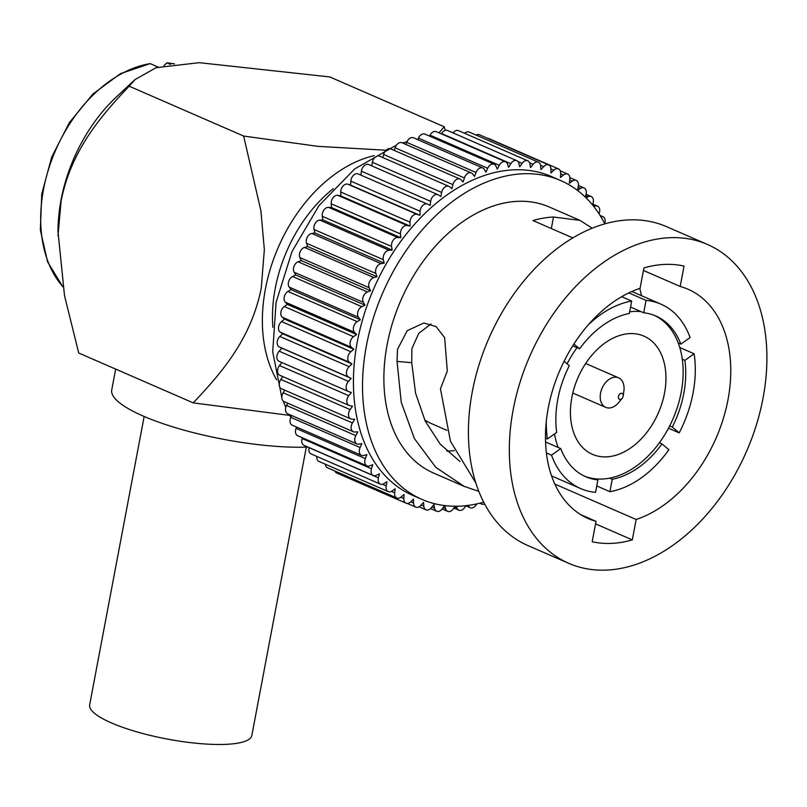 <?xml version="1.0" encoding="UTF-8"?>
<svg xmlns="http://www.w3.org/2000/svg" width="807" height="807" viewBox="0 0 807 807"><rect width="100%" height="100%" fill="white"/><g stroke="black" fill="none" stroke-linecap="round" stroke-linejoin="round"><path stroke-width="1.21" d="M622.187 398.265L619.11 402.118A16.12 10.975 -66.5 0 1 605.704 407.364A16.12 10.975 -66.5 0 1 600.559 393.13A16.12 10.975 -66.5 0 1 618.576 377.817A16.12 10.975 -66.5 0 1 623.861 391.203L623.145 396.086A3.228 2.199 113.5 0 0 621.309 393.281A3.228 2.199 113.5 0 0 618.475 396.469A3.228 2.199 113.5 0 0 619.453 399.294A3.228 2.199 113.5 0 0 622.187 398.265A3.228 2.199 113.5 0 0 623.115 396.257A3.228 2.199 113.5 0 0 623.145 396.086M664.524 393.09A64.469 43.881 113.5 0 0 643.936 336.126A64.469 43.881 113.5 0 0 571.87 397.367A64.469 43.881 113.5 0 0 592.459 454.341A64.469 43.881 113.5 0 0 664.524 393.09M307.921 447.068A119.295 27.731 -169.3 0 1 179.174 428.769A119.295 27.731 -169.3 0 1 111.729 389.973L115.673 369.112M438.968 132.822L444.264 126.79L329.76 76.927L199.238 62.674L156.144 67.677L135.112 79.51L116.773 96.598A136.746 93.087 113.5 0 0 61.05 199.944A136.746 93.087 113.5 0 0 57.993 231.569L64.51 295.665L78.723 353.012L193.226 402.875C221.33 373.076 251.068 339.283 261.256 288.109L264.353 249.605L260.893 210.768L243.643 136.05L317.696 146.329L384.646 150.152M135.112 79.51L129.14 86.188C101.026 115.936 71.107 150.223 61.11 200.953L57.993 235.775M374.236 155.66A136.746 93.087 113.5 0 0 265.422 288.936A136.746 93.087 113.5 0 0 276.619 379.825M289.794 415.413L193.226 402.875M272.867 327.329A123.098 83.797 -66.5 0 1 275.227 288.482A123.098 83.797 -66.5 0 1 333.241 188.667M431.039 324L418.803 333.271L411.873 348.664L411.731 362.686L397.044 361.405L397.508 349.33L407.242 330.668L423.796 323.002L436.073 326.573L444.627 337.598L447.31 371.018L440.461 388.803L450.477 441.318L475.767 482.828M564.093 361.274L569.308 365.682A87.681 59.688 113.5 0 0 557.798 399.273A87.681 59.688 113.5 0 0 556.699 432.381L547.459 438.958A100.572 68.464 113.5 0 1 546.299 421.284M424.684 419.922A100.572 68.464 113.5 0 0 431.695 423.705L446.866 430.313M668.499 428.214L679.191 432.865A100.572 68.464 113.5 0 0 693.062 393.019A100.572 68.464 113.5 0 0 694.131 353.769L684.891 360.336A87.681 59.688 113.5 0 1 672.292 427.044L669.689 425.914A87.681 59.688 113.5 0 0 682.298 359.206L684.891 360.336M596.756 485.945L609.9 491.675A100.572 68.464 113.5 0 0 668.882 449.741L661.982 443.921A87.681 59.688 113.5 0 1 612.251 479.277L609.648 478.148A87.681 59.688 113.5 0 0 659.38 442.791L661.982 443.921M546.379 452.929L551.514 455.158A100.572 68.464 113.5 0 0 580.647 488.568A100.572 68.464 113.5 0 0 595.546 492.331L597.886 479.943A87.681 59.688 113.5 0 1 585.791 476.745A87.681 59.688 113.5 0 1 560.754 448.591L545.542 441.964M545.451 438.08L547.459 438.958M640.072 288.321A125.065 85.139 113.5 0 0 548.246 408.049A125.065 85.139 113.5 0 0 588.182 518.568A125.065 85.139 113.5 0 0 596.04 521.342L592.187 541.729A145.946 99.342 113.5 0 0 632.305 539.883L636.158 519.486A125.065 85.139 113.5 0 0 727.985 399.758A125.065 85.139 113.5 0 0 688.048 289.239A125.065 85.139 113.5 0 0 680.19 286.465L684.043 266.078A145.946 99.342 113.5 0 0 643.925 267.924L640.072 288.321M639.79 288.412L641.545 295.705M643.441 270.466L680.19 286.465M580.798 514.705L596.04 521.342M604.715 223.61A6.446 4.388 113.5 0 0 605.038 222.389A6.446 4.388 113.5 0 0 602.98 216.7A6.446 4.388 113.5 0 0 600.771 216.569M599.006 213.764L599.127 213.441A6.446 4.388 113.5 0 0 599.591 211.848A6.446 4.388 113.5 0 0 597.533 206.148A6.446 4.388 113.5 0 0 594.88 206.158L593.831 206.552M592.499 204.897L593.004 203.303A6.446 4.388 113.5 0 0 593.286 202.234A6.446 4.388 113.5 0 0 591.218 196.535A6.446 4.388 113.5 0 0 588.162 196.737L586.003 197.786M585.307 197.1L586.043 194.184A6.446 4.388 113.5 0 0 586.164 193.64A6.446 4.388 113.5 0 0 584.107 187.95A6.446 4.388 113.5 0 0 580.626 188.364L577.519 190.22L578.296 186.135A6.446 4.388 113.5 0 0 576.238 180.435A6.446 4.388 113.5 0 0 572.355 181.121L569.308 183.28L569.813 179.225A6.446 4.388 113.5 0 0 567.664 174.07A6.446 4.388 113.5 0 0 563.387 175.058L560.431 177.51L560.653 173.515A6.446 4.388 113.5 0 0 558.464 168.885A6.446 4.388 113.5 0 0 553.804 170.216L550.959 172.95L550.909 169.036A6.446 4.388 113.5 0 0 548.71 164.931A6.446 4.388 113.5 0 0 543.686 166.635L540.962 169.621L540.64 165.839A6.446 4.388 113.5 0 0 538.461 162.227A6.446 4.388 113.5 0 0 533.084 164.346L530.522 167.563L529.927 163.922A6.446 4.388 113.5 0 0 527.808 160.815A6.446 4.388 113.5 0 0 522.109 163.367L519.718 166.787L518.851 163.327A6.446 4.388 113.5 0 0 516.823 160.684A6.446 4.388 113.5 0 0 510.821 163.7L508.622 167.301L507.492 164.043A6.446 4.388 113.5 0 0 505.606 161.834A6.446 4.388 113.5 0 0 499.321 165.334L497.324 169.097L495.942 166.06A6.446 4.388 113.5 0 0 494.217 164.275A6.446 4.388 113.5 0 0 487.69 168.28L485.915 172.163L484.291 169.379A6.446 4.388 113.5 0 0 482.768 167.977A6.446 4.388 113.5 0 0 476.019 172.496L474.476 176.481L472.62 173.959A6.446 4.388 113.5 0 0 471.328 172.91A6.446 4.388 113.5 0 0 464.398 177.964L463.097 182.009L461.029 179.779A6.446 4.388 113.5 0 0 459.99 179.043A6.446 4.388 113.5 0 0 452.909 184.632L451.87 188.707L449.59 186.79A6.446 4.388 113.5 0 0 448.843 186.326A6.446 4.388 113.5 0 0 441.641 192.449L440.864 196.535L438.413 194.931A6.446 4.388 113.5 0 0 437.969 194.699A6.446 4.388 113.5 0 0 430.676 201.357L430.181 205.412L427.559 204.151A6.446 4.388 113.5 0 0 427.448 204.1A6.446 4.388 113.5 0 0 420.114 211.293L419.892 215.287L417.118 214.369A6.446 4.388 113.5 0 0 410.027 222.177L410.067 226.091L407.182 225.516A6.446 4.388 113.5 0 0 400.484 233.929L400.807 237.722L397.811 237.5A6.446 4.388 113.5 0 0 391.556 246.458L392.162 250.099L389.085 250.241A6.446 4.388 113.5 0 0 383.325 259.672L384.193 263.132L381.065 263.637A6.446 4.388 113.5 0 0 375.85 273.462L376.98 276.72L373.823 277.578A6.446 4.388 113.5 0 0 369.182 287.726L370.564 290.762L367.397 291.963A6.446 4.388 113.5 0 0 363.372 302.363L365.006 305.147L361.849 306.68A6.446 4.388 113.5 0 0 358.469 317.252L360.325 319.774L357.219 321.63A6.446 4.388 113.5 0 0 354.515 332.292L356.583 334.512L353.537 336.68A6.446 4.388 113.5 0 0 351.519 347.353L353.799 349.27L350.843 351.731A6.446 4.388 113.5 0 0 349.532 362.333L351.983 363.927L349.138 366.66A6.446 4.388 113.5 0 0 348.543 377.101L351.166 378.372L348.453 381.358A6.446 4.388 113.5 0 0 348.331 391.476A6.446 4.388 113.5 0 0 348.584 391.566L351.348 392.484L348.785 395.712A6.446 4.388 113.5 0 0 349.007 405.417A6.446 4.388 113.5 0 0 349.633 405.608L352.518 406.183L350.127 409.603A6.446 4.388 113.5 0 0 350.682 418.873A6.446 4.388 113.5 0 0 351.691 419.126L354.687 419.337L352.477 422.949A6.446 4.388 113.5 0 0 353.335 431.745A6.446 4.388 113.5 0 0 354.747 431.997L357.814 431.856L355.816 435.619A6.446 4.388 113.5 0 0 356.946 443.941A6.446 4.388 113.5 0 0 358.772 444.153L361.889 443.648L360.114 447.542A6.446 4.388 113.5 0 0 361.496 455.36A6.446 4.388 113.5 0 0 363.735 455.471L366.892 454.623L365.349 458.608A6.446 4.388 113.5 0 0 366.953 465.901A6.446 4.388 113.5 0 0 369.596 465.891L372.763 464.701L371.472 468.746A6.446 4.388 113.5 0 0 373.258 475.515A6.446 4.388 113.5 0 0 376.314 475.323L379.472 473.79L378.433 477.875A6.446 4.388 113.5 0 0 380.369 484.109A6.446 4.388 113.5 0 0 383.85 483.686L386.957 481.829L386.19 485.915A6.446 4.388 113.5 0 0 388.248 491.614A6.446 4.388 113.5 0 0 392.121 490.928L395.168 488.77L394.673 492.825A6.446 4.388 113.5 0 0 396.812 497.98A6.446 4.388 113.5 0 0 401.089 497.001L404.045 494.54L403.823 498.534A6.446 4.388 113.5 0 0 406.012 503.165A6.446 4.388 113.5 0 0 410.672 501.833L413.517 499.099L413.567 503.013A6.446 4.388 113.5 0 0 415.766 507.119A6.446 4.388 113.5 0 0 420.8 505.414L423.514 502.428L423.836 506.221A6.446 4.388 113.5 0 0 426.015 509.822A6.446 4.388 113.5 0 0 431.392 507.704L433.954 504.486L434.549 508.128A6.446 4.388 113.5 0 0 436.668 511.245A6.446 4.388 113.5 0 0 442.367 508.692L444.556 505.565M421.92 499.392L412.821 495.427A173.858 118.357 -66.5 0 1 357.309 341.795A173.858 118.357 -66.5 0 1 551.655 176.622L560.744 180.576A173.858 118.357 113.5 0 0 366.398 345.759A173.858 118.357 113.5 0 0 421.92 499.392A173.858 118.357 113.5 0 0 483.675 502.186M592.237 228.24L579.961 220.372L549.244 206.995A145.058 98.747 113.5 0 0 387.108 344.801A145.058 98.747 113.5 0 0 433.42 472.983L464.136 486.359L478.793 491.342M397.044 361.405L401.24 402.32L414.405 438.594L435.83 467.354L464.136 486.359M579.961 220.372L553.501 217.022A145.058 98.747 113.5 0 0 532.953 220.543L572.869 237.924M707.527 244.501L666.612 226.686A173.858 118.357 113.5 0 0 472.277 391.859A173.858 118.357 113.5 0 0 527.788 545.492L568.703 563.306A173.858 118.357 113.5 0 0 763.039 398.133A173.858 118.357 113.5 0 0 707.527 244.501A173.858 118.357 113.5 0 0 513.191 409.674A173.858 118.357 113.5 0 0 568.703 563.306M621.683 296.694L631.689 301.051L629.349 313.449A87.681 59.688 113.5 0 0 579.608 348.806L573.918 344.004M572.758 345.82L579.608 348.806M682.298 359.206A87.681 59.688 113.5 0 0 678.243 342.995L680.836 344.125A87.681 59.688 113.5 0 0 655.798 315.971A87.681 59.688 113.5 0 0 643.704 312.783L646.044 300.386A100.572 68.464 113.5 0 1 660.953 304.158L631.861 291.488M678.243 342.995A87.681 59.688 113.5 0 0 654.487 315.436M630.549 307.053L643.704 312.783M584.5 476.16A87.681 59.688 113.5 0 0 595.284 478.813L597.886 479.943M631.689 301.051A100.572 68.464 113.5 0 0 588.293 324.838M660.953 304.158A100.572 68.464 113.5 0 1 690.076 337.558L680.836 344.125M679.191 432.865L672.292 427.044M609.9 491.675L612.251 479.277M446.775 451.103A125.065 85.139 113.5 0 0 454.331 450.609M444.849 505.596L445.625 508.723A6.446 4.388 113.5 0 0 447.653 511.376A6.446 4.388 113.5 0 0 453.655 508.36L454.946 506.241M604.857 223.882A173.858 118.357 113.5 0 0 560.744 180.576M456.379 506.241L456.984 508.017A6.446 4.388 113.5 0 0 458.87 510.216A6.446 4.388 113.5 0 0 465.155 506.715L465.689 505.707M468.262 505.404L468.534 505.989A6.446 4.388 113.5 0 0 470.259 507.774A6.446 4.388 113.5 0 0 476.715 503.931M480.437 503.054A6.446 4.388 113.5 0 0 481.708 504.072A6.446 4.388 113.5 0 0 484.603 503.961M334.935 471.036A6.446 4.388 113.5 0 0 336.731 473.003L406.012 503.165M325.362 464.227A6.446 4.388 113.5 0 0 327.531 467.818L396.812 497.98M316.808 456.429A6.446 4.388 113.5 0 0 318.967 461.443L388.248 491.614M309.182 447.613L309.152 447.703A6.446 4.388 113.5 0 0 311.088 453.938L380.369 484.109M302.433 437.818L302.191 438.574A6.446 4.388 113.5 0 0 303.977 445.343L373.258 475.515M296.593 427.095L296.068 428.436A6.446 4.388 113.5 0 0 297.672 435.74L366.953 465.901M291.68 415.524L290.843 417.37A6.446 4.388 113.5 0 0 292.225 425.188L361.496 455.36M287.746 403.187L286.535 405.447A6.446 4.388 113.5 0 0 287.675 413.769L356.946 443.941M284.78 390.185L283.196 392.777A6.446 4.388 113.5 0 0 284.054 401.583L353.335 431.745M282.833 376.597L280.846 379.441A6.446 4.388 113.5 0 0 281.401 388.712L350.682 418.873M281.895 362.545L279.504 365.541A6.446 4.388 113.5 0 0 279.726 375.245L349.007 405.417M427.347 204.06L358.278 173.979A6.446 4.388 113.5 0 0 358.177 173.939A6.446 4.388 113.5 0 0 350.833 181.121L350.611 185.126L347.847 184.198A6.446 4.388 113.5 0 0 340.746 192.016L340.796 195.919L337.901 195.344A6.446 4.388 113.5 0 0 331.203 203.768L331.526 207.55L328.54 207.338A6.446 4.388 113.5 0 0 322.286 216.296L322.881 219.928L319.804 220.079A6.446 4.388 113.5 0 0 314.054 229.501L314.922 232.971L311.795 233.465A6.446 4.388 113.5 0 0 306.569 243.29L307.699 246.559L304.542 247.406A6.446 4.388 113.5 0 0 299.901 257.564L301.283 260.6L298.126 261.791A6.446 4.388 113.5 0 0 294.101 272.201L295.725 274.985L292.578 276.519A6.446 4.388 113.5 0 0 289.199 287.09L291.055 289.602L287.938 291.458A6.446 4.388 113.5 0 0 285.234 302.121L287.302 304.35L284.266 306.509A6.446 4.388 113.5 0 0 282.248 317.181L284.518 319.108L281.562 321.559A6.446 4.388 113.5 0 0 280.251 332.161L282.712 333.755L279.858 336.489A6.446 4.388 113.5 0 0 279.272 346.939L281.885 348.2L279.172 351.186A6.446 4.388 113.5 0 0 279.051 361.304A6.446 4.388 113.5 0 0 279.303 361.405M369.132 164.769A6.446 4.388 113.5 0 0 368.688 164.527A6.446 4.388 113.5 0 0 361.405 171.185L360.911 175.129M448.843 186.326L379.562 156.155A6.446 4.388 113.5 0 0 372.36 162.278L371.684 165.828M459.99 179.043L390.709 148.871A6.446 4.388 113.5 0 0 383.628 154.46L382.831 157.577M471.328 172.91L402.047 142.738A6.446 4.388 113.5 0 0 395.117 147.792L394.27 150.425M482.768 167.977L413.487 137.805A6.446 4.388 113.5 0 0 406.738 142.335L405.931 144.433M494.217 164.275L424.946 134.103A6.446 4.388 113.5 0 0 418.409 138.108L417.713 139.651M505.606 161.834L436.325 131.672A6.446 4.388 113.5 0 0 430.04 135.173L429.546 136.111M516.823 160.684L447.552 130.512A6.446 4.388 113.5 0 0 441.55 133.528L441.348 133.851M527.808 160.815L458.527 130.643A6.446 4.388 113.5 0 0 453.04 132.903M538.461 162.227L469.18 132.066A6.446 4.388 113.5 0 0 464.62 133.296M548.71 164.931L479.429 134.759A6.446 4.388 113.5 0 0 476.12 135.082M558.464 168.885L489.193 138.713A6.446 4.388 113.5 0 0 487.932 138.461M281.885 348.2L351.166 378.372M282.712 333.755L351.983 363.927M284.518 319.108L353.799 349.27M287.302 304.35L356.583 334.512M291.055 289.602L360.325 319.774M295.725 274.985L365.006 305.147M301.283 260.6L370.564 290.762M307.699 246.559L376.98 276.72M314.922 232.971L384.193 263.132M322.881 219.928L392.162 250.099M331.526 207.55L400.807 237.722M340.796 195.919L410.067 226.091M350.611 185.126L419.892 215.287M595.556 523.874L632.305 539.883M636.158 519.486L554.823 484.069M551.332 228.542L553.501 217.022M411.731 362.686L415.575 393.231L425.158 420.911L440.188 444.132L459.95 461.503M628.835 292.891L646.044 300.386M679.766 347.514L694.131 353.769M551.514 455.158L560.754 448.591M444.264 126.79L445.303 130.401M129.14 86.188L243.643 136.05M595.284 478.813A87.681 59.688 113.5 0 0 609.648 478.148M659.38 442.791A87.681 59.688 113.5 0 0 669.689 425.914M641.111 311.653A87.681 59.688 113.5 0 0 629.652 311.835M577.015 347.676A87.681 59.688 113.5 0 0 567.089 363.806M554.52 433.934A87.681 59.688 113.5 0 0 558.151 447.461M174.423 63.894A127.97 87.116 113.5 0 0 166.847 62.845L174.544 63.884M170.469 64.429L166.847 62.845L163.982 65.609M158.111 67.082L150.173 63.622A127.97 87.116 113.5 0 0 43.538 189.282A127.97 87.116 113.5 0 0 62.825 286.556M62.875 286.838L47.613 261.942L40.35 230.015L41.762 193.942L51.739 157.012L69.341 122.644L92.966 93.975L120.445 73.649L150.173 63.622M306.317 447.118L251.824 735.51A82.516 19.176 -169.3 0 1 226.162 744.326A82.516 19.176 -169.3 0 1 136.797 731.848A82.516 19.176 -169.3 0 1 89.658 704.864L144.15 416.483M594.88 206.158L592.782 205.25M588.162 196.737L585.67 195.647M580.626 188.364L578.084 187.254M445.625 508.723L443.114 507.633M456.984 508.017L454.523 506.937M434.549 508.128L431.957 506.998M423.836 506.221L421.133 505.041M413.567 503.013L410.733 501.783M403.823 498.534L400.807 497.223M394.673 492.825L391.375 491.392M386.19 485.915L382.407 484.271M378.433 477.875L309.152 447.703M371.472 468.746L302.191 438.574M365.349 458.608L296.068 428.436M360.114 447.542L290.843 417.37M355.816 435.619L286.535 405.447M352.477 422.949L283.196 392.777M350.127 409.603L280.846 379.441M348.785 395.712L279.504 365.541M348.453 381.358L279.172 351.186M348.543 377.101L279.272 346.939M349.138 366.66L279.858 336.489M349.532 362.333L280.251 332.161M350.843 351.731L281.562 321.559M351.519 347.353L282.248 317.181M353.537 336.68L284.266 306.509M354.515 332.292L285.234 302.121M357.219 321.63L287.938 291.458M358.469 317.252L289.199 287.09M361.849 306.68L292.578 276.519M363.372 302.363L294.101 272.201M367.397 291.963L298.126 261.791M369.182 287.726L299.901 257.564M373.823 277.578L304.542 247.406M375.85 273.462L306.569 243.29M381.065 263.637L311.795 233.465M383.325 259.672L314.054 229.501M389.085 250.241L319.804 220.079M391.556 246.458L322.286 216.296M397.811 237.5L328.54 207.338M400.484 233.929L331.203 203.768M407.182 225.516L337.901 195.344M410.027 222.177L340.746 192.016M417.118 214.369L347.847 184.198M420.114 211.293L350.833 181.121M430.676 201.357L361.405 171.185M441.641 192.449L372.36 162.278M452.909 184.632L383.628 154.46M464.398 177.964L395.117 147.792M476.019 172.496L406.738 142.335M487.69 168.28L418.409 138.108M499.321 165.334L430.04 135.173M510.821 163.7L441.55 133.528M522.109 163.367L518.003 161.571M533.084 164.346L529.634 162.843M543.686 166.635L540.569 165.284M553.804 170.216L550.909 168.956M563.387 175.058L560.643 173.858M572.355 181.121L569.712 179.971M468.534 505.989L467.424 505.505M605.704 407.364L572.809 393.039M580.647 488.568L551.564 475.908M290.853 417.34L289.299 414.475M285.789 407.323L283.086 400.918M281.855 397.649L272.705 351.842L276.085 302.413L292.003 251.532L318.977 205.614L354.687 168.945L396.479 145.109M602.98 216.7L600.065 215.429M597.533 206.148L592.762 204.07M591.218 196.535L586.023 194.275M584.107 187.95L578.397 185.459M447.653 511.376L442.155 508.985M436.668 511.245L430.575 508.581M426.015 509.822L419.075 506.796M415.766 507.119L407.273 503.417M348.331 391.476L279.051 361.304M427.448 204.1L358.177 173.939M437.969 194.699L368.688 164.527M567.664 174.07L560.26 170.842M576.238 180.435L569.843 177.651M481.708 504.072L479.762 503.225M470.259 507.774L465.659 505.767M458.87 510.216L453.857 508.027M402.612 142.99L407.031 141.659M416.937 139.308L417.955 139.117M618.576 377.817L585.67 363.493"/></g></svg>
